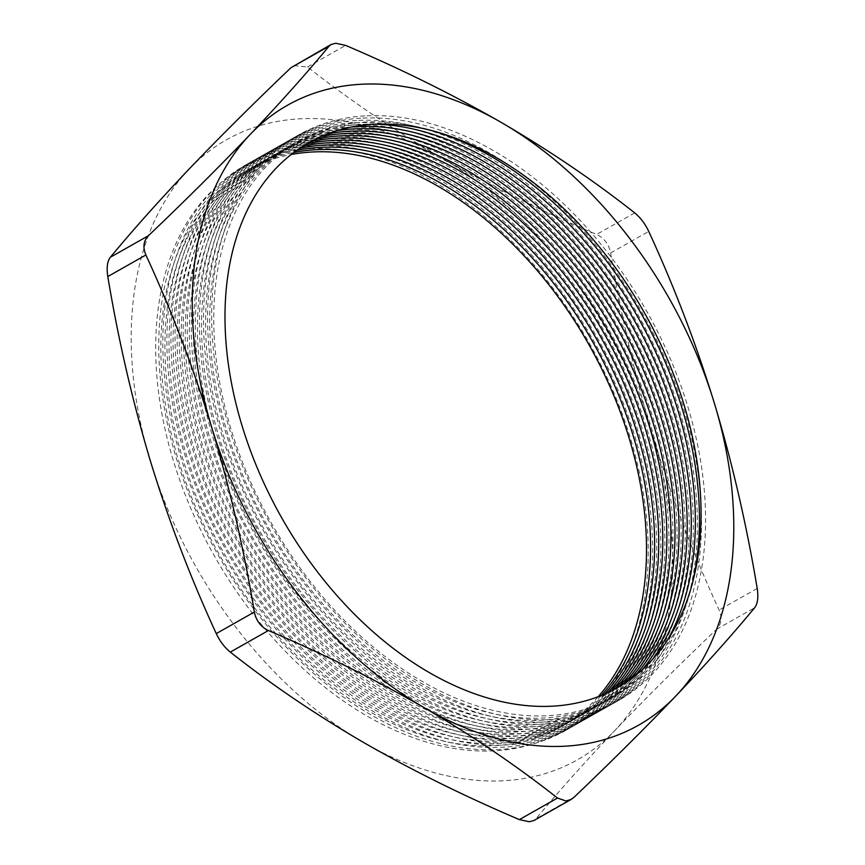 <?xml version="1.0" encoding="UTF-8"?>
<svg xmlns="http://www.w3.org/2000/svg" width="865" height="865" viewBox="0 0 865 865"><rect width="100%" height="100%" fill="white"/><g stroke="black" fill="none" stroke-linecap="round" stroke-linejoin="round"><path stroke-width="0.65" stroke-dasharray="4.33 3.24" d="M310.503 148.683A324.007 215.536 -119.5 0 1 630.661 439.063A324.007 215.536 -119.5 0 1 493.461 750.874A324.007 215.536 -119.5 0 1 173.292 460.504A324.007 215.536 -119.5 0 1 310.503 148.683M598.137 696.736A319.477 212.531 -119.5 0 1 493.883 745.706A319.477 212.531 -119.5 0 1 183.045 474.409A319.477 212.531 -119.5 0 1 291.137 154.521M313.984 145.742A324.905 216.131 -119.5 0 1 635.029 436.911A324.905 216.131 -119.5 0 1 497.451 749.598A324.905 216.131 -119.5 0 1 176.395 458.418A324.905 216.131 -119.5 0 1 313.984 145.742M601.229 695.514A319.477 212.531 -119.5 0 1 497.948 743.403A319.477 212.531 -119.5 0 1 187.456 473.09A319.477 212.531 -119.5 0 1 293.776 152.5M318.05 143.439A324.905 216.131 -119.5 0 1 639.094 434.608A324.905 216.131 -119.5 0 1 501.516 747.284A324.905 216.131 -119.5 0 1 180.471 456.114A324.905 216.131 -119.5 0 1 318.05 143.439M604.43 694.163A319.477 212.531 -119.5 0 1 502.014 741.1A319.477 212.531 -119.5 0 1 191.835 471.663A319.477 212.531 -119.5 0 1 296.576 150.445M322.115 141.136A324.905 216.131 -119.5 0 1 643.171 432.305A324.905 216.131 -119.5 0 1 505.582 744.981A324.905 216.131 -119.5 0 1 184.537 453.811A324.905 216.131 -119.5 0 1 322.115 141.136M607.76 692.66A319.477 212.531 -119.5 0 1 506.09 738.797A319.477 212.531 -119.5 0 1 196.16 470.106A319.477 212.531 -119.5 0 1 299.571 148.369M326.192 138.833A324.905 216.131 -119.5 0 1 647.236 430.002A324.905 216.131 -119.5 0 1 509.658 742.678A324.905 216.131 -119.5 0 1 188.602 451.508A324.905 216.131 -119.5 0 1 326.192 138.833M611.252 690.962A319.477 212.531 -119.5 0 1 510.155 736.493A319.477 212.531 -119.5 0 1 200.421 468.365A319.477 212.531 -119.5 0 1 302.826 146.239M330.257 136.519A324.905 216.131 -119.5 0 1 651.302 427.699A324.905 216.131 -119.5 0 1 513.724 740.375A324.905 216.131 -119.5 0 1 192.679 449.205A324.905 216.131 -119.5 0 1 330.257 136.519M614.983 689.016A319.477 212.531 -119.5 0 1 514.232 734.18A319.477 212.531 -119.5 0 1 204.616 466.397A319.477 212.531 -119.5 0 1 306.415 144.044M334.333 134.216A324.905 216.131 -119.5 0 1 655.378 425.396A324.905 216.131 -119.5 0 1 517.789 738.072A324.905 216.131 -119.5 0 1 196.744 446.902A324.905 216.131 -119.5 0 1 334.333 134.216M619.026 686.745A319.477 212.531 -119.5 0 1 518.297 731.877A319.477 212.531 -119.5 0 1 208.692 464.116A319.477 212.531 -119.5 0 1 310.449 141.752M338.399 131.912A324.905 216.131 -119.5 0 1 659.444 423.093A324.905 216.131 -119.5 0 1 521.865 735.769A324.905 216.131 -119.5 0 1 200.81 444.588A324.905 216.131 -119.5 0 1 338.399 131.912M623.503 684.01A319.477 212.531 -119.5 0 1 522.363 729.573A319.477 212.531 -119.5 0 1 212.617 461.413A319.477 212.531 -119.5 0 1 315.098 139.319M342.464 129.609A324.905 216.131 -119.5 0 1 663.509 420.79A324.905 216.131 -119.5 0 1 525.931 733.466A324.905 216.131 -119.5 0 1 204.886 442.285A324.905 216.131 -119.5 0 1 342.464 129.609M628.617 680.593A319.477 212.531 -119.5 0 1 526.439 727.27A319.477 212.531 -119.5 0 1 216.326 458.072A319.477 212.531 -119.5 0 1 320.656 136.692M346.541 127.306A324.905 216.131 -119.5 0 1 667.585 418.487A324.905 216.131 -119.5 0 1 529.996 731.163A324.905 216.131 -119.5 0 1 208.952 439.982A324.905 216.131 -119.5 0 1 346.541 127.306M634.672 676.095A319.477 212.531 -119.5 0 1 530.505 724.967A319.477 212.531 -119.5 0 1 219.699 453.768A319.477 212.531 -119.5 0 1 327.619 133.816M350.606 125.003A324.905 216.131 -119.5 0 1 671.651 416.173A324.905 216.131 -119.5 0 1 534.073 728.86A324.905 216.131 -119.5 0 1 213.017 437.679A324.905 216.131 -119.5 0 1 350.606 125.003M642.241 669.715A319.477 212.531 -119.5 0 1 534.57 722.664A319.477 212.531 -119.5 0 1 222.543 447.843A319.477 212.531 -119.5 0 1 336.993 130.604M354.672 122.7A324.905 216.131 -119.5 0 1 675.716 413.87A324.905 216.131 -119.5 0 1 538.138 726.557A324.905 216.131 -119.5 0 1 217.093 435.376A324.905 216.131 -119.5 0 1 354.672 122.7M652.426 659.573A319.477 212.531 -119.5 0 1 538.646 720.361A319.477 212.531 -119.5 0 1 224.457 438.89A319.477 212.531 -119.5 0 1 350.93 127.09M358.748 120.397A324.905 216.131 -119.5 0 1 679.793 411.567A324.905 216.131 -119.5 0 1 542.204 724.254A324.905 216.131 -119.5 0 1 221.159 433.073A324.905 216.131 -119.5 0 1 358.748 120.397M667.553 640.046A319.477 212.531 -119.5 0 1 542.712 718.058A319.477 212.531 -119.5 0 1 227.019 431.743A319.477 212.531 -119.5 0 1 362.305 124.279A319.477 212.531 -119.5 0 1 375.453 124.171M362.813 118.094A324.905 216.131 -119.5 0 1 683.858 409.264A324.905 216.131 -119.5 0 1 546.28 721.94A324.905 216.131 -119.5 0 1 225.235 430.77A324.905 216.131 -119.5 0 1 362.813 118.094M692.065 584.643A319.477 212.531 -119.5 0 1 546.777 715.755A319.477 212.531 -119.5 0 1 231.096 429.44A319.477 212.531 -119.5 0 1 366.382 121.976A319.477 212.531 -119.5 0 1 435.571 131.653M366.879 115.791A324.905 216.131 -119.5 0 1 687.935 406.961A324.905 216.131 -119.5 0 1 550.345 719.637A324.905 216.131 -119.5 0 1 229.301 428.467A324.905 216.131 -119.5 0 1 366.879 115.791M293.83 65.578L307.518 66.962C348.249 99.097 392.602 129.177 440.588 157.203A356.218 236.967 -119.5 0 1 653.399 437.993A356.218 236.967 -119.5 0 1 614.788 730.568A356.218 236.967 -119.5 0 1 502.554 780.803A356.218 236.967 -119.5 0 1 363.376 742.354A356.218 236.967 -119.5 0 1 150.564 461.564A356.218 236.967 -119.5 0 1 189.176 168.999A356.218 236.967 -119.5 0 1 440.588 157.203C488.963 185.013 540.971 210.768 596.601 234.469C604.181 238.059 608.863 244.233 610.625 252.98C621.232 316.568 635.483 378.243 653.399 437.993C671.683 497.397 693.579 554.735 719.107 610.02C722.329 617.751 721.486 624.184 716.555 629.309C679.003 665.109 645.085 698.866 614.788 730.568C584.881 762.043 558.606 791.464 535.954 818.831L533.921 820.517M574.057 797.26L535.954 818.831M716.555 629.309L754.658 607.738M610.625 252.98L648.728 231.409M757.21 588.438L719.107 610.02M307.518 66.962L345.622 45.391M634.705 212.898L596.601 234.469"/><path stroke-width="1.3" d="M291.137 154.521A319.477 212.531 -119.5 0 1 313.476 151.937A319.477 212.531 -119.5 0 1 596.353 358.315A319.477 212.531 -119.5 0 1 598.137 696.736M293.776 152.5A319.477 212.531 -119.5 0 1 317.552 149.623A319.477 212.531 -119.5 0 1 600.916 356.953A319.477 212.531 -119.5 0 1 601.229 695.514M296.576 150.445A319.477 212.531 -119.5 0 1 321.618 147.32A319.477 212.531 -119.5 0 1 605.413 355.493A319.477 212.531 -119.5 0 1 604.43 694.163M299.571 148.369A319.477 212.531 -119.5 0 1 325.683 145.017A319.477 212.531 -119.5 0 1 609.857 353.893A319.477 212.531 -119.5 0 1 607.76 692.66M302.826 146.239A319.477 212.531 -119.5 0 1 329.76 142.714A319.477 212.531 -119.5 0 1 614.204 352.131A319.477 212.531 -119.5 0 1 611.252 690.962M306.415 144.044A319.477 212.531 -119.5 0 1 333.825 140.411A319.477 212.531 -119.5 0 1 618.432 350.152A319.477 212.531 -119.5 0 1 614.983 689.016M310.449 141.752A319.477 212.531 -119.5 0 1 337.891 138.108A319.477 212.531 -119.5 0 1 622.519 347.871A319.477 212.531 -119.5 0 1 619.026 686.745M315.098 139.319A319.477 212.531 -119.5 0 1 341.967 135.805A319.477 212.531 -119.5 0 1 626.39 345.178A319.477 212.531 -119.5 0 1 623.503 684.01M320.656 136.692A319.477 212.531 -119.5 0 1 346.032 133.502A319.477 212.531 -119.5 0 1 629.947 341.891A319.477 212.531 -119.5 0 1 628.617 680.593M327.619 133.816A319.477 212.531 -119.5 0 1 350.098 131.199A319.477 212.531 -119.5 0 1 633.018 337.664A319.477 212.531 -119.5 0 1 634.672 676.095M336.993 130.604A319.477 212.531 -119.5 0 1 354.174 128.896A319.477 212.531 -119.5 0 1 635.267 331.911A319.477 212.531 -119.5 0 1 642.241 669.715M350.93 127.09A319.477 212.531 -119.5 0 1 358.24 126.593A319.477 212.531 -119.5 0 1 635.926 323.315A319.477 212.531 -119.5 0 1 652.426 659.573M375.453 124.171A319.477 212.531 -119.5 0 1 637.451 316.46A319.477 212.531 -119.5 0 1 667.553 640.046M435.571 131.653A319.477 212.531 -119.5 0 1 692.065 584.643M374.599 124.203A313.162 208.324 -119.5 0 1 684.042 404.852A313.162 208.324 -119.5 0 1 551.438 706.229A313.162 208.324 -119.5 0 1 241.995 425.58A313.162 208.324 -119.5 0 1 374.599 124.203M519.378 819.609L529.261 821.75L533.921 820.517L571.17 799.433L565.959 800.968L557.482 798.038C516.751 765.903 472.398 735.823 424.412 707.797A356.218 236.967 60.5 0 0 675.824 696.001C705.732 664.525 732.006 635.105 754.658 607.738C757.718 603.64 758.573 597.207 757.21 588.438C746.582 524.731 732.32 463.056 714.436 403.436C696.12 343.913 674.213 286.575 648.728 231.409C645.074 223.689 640.392 217.526 634.705 212.898C593.974 180.763 549.61 150.672 501.624 122.646C453.249 94.836 401.252 69.092 345.622 45.391L335.739 43.25L331.079 44.483L290.943 67.74C253.391 103.541 219.472 137.297 189.176 168.999C159.268 200.475 132.994 229.895 110.342 257.262C107.282 261.338 106.438 267.761 107.79 276.562C118.397 340.15 132.648 401.814 150.564 461.564C168.848 520.968 190.743 578.317 216.272 633.591C219.905 641.279 224.586 647.452 230.295 652.102C271.026 684.237 315.39 714.328 363.376 742.354C411.751 770.164 463.748 795.908 519.378 819.609L557.482 798.038M571.17 799.422L574.057 797.26C611.609 761.46 645.528 727.703 675.824 696.001A356.218 236.967 60.5 0 0 714.436 403.436A356.218 236.967 60.5 0 0 501.624 122.646A356.218 236.967 60.5 0 0 362.446 84.197A356.218 236.967 60.5 0 0 250.212 134.432C219.915 166.134 185.997 199.891 148.445 235.691C143.514 240.848 142.66 247.271 145.893 254.98C171.378 310.146 193.284 367.484 211.601 427.007C229.485 486.638 243.746 548.302 254.375 612.02C256.159 620.789 260.841 626.963 268.399 630.531C324.029 654.232 376.037 679.987 424.412 707.797A356.218 236.967 60.5 0 1 211.601 427.007A356.218 236.967 60.5 0 1 250.212 134.432C280.119 102.957 306.394 73.536 329.046 46.169L331.079 44.483M268.399 630.531L230.295 652.102M110.342 257.262L148.445 235.691M329.046 46.169L290.943 67.74M216.272 633.591L254.375 612.02M145.893 254.98L107.79 276.562"/></g></svg>
